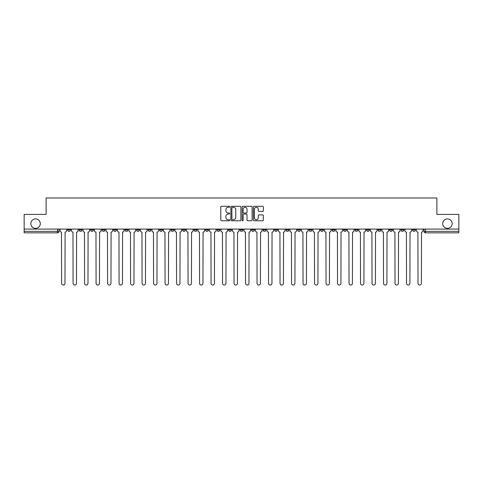 <?xml version="1.0" encoding="UTF-8"?>
<svg xmlns="http://www.w3.org/2000/svg" width="483" height="483" viewBox="0 0 483 483"><rect width="100%" height="100%" fill="white"/><g stroke="black" fill="none" stroke-linecap="round" stroke-linejoin="round"><path stroke-width="0.72" d="M229.709 206.802A0.507 0.507 0 0 0 229.202 206.295L221.516 206.295A0.725 0.725 0 0 0 220.791 207.02L220.791 220.043A0.725 0.725 0 0 0 221.516 220.761L229.202 220.761A0.507 0.507 0 0 0 229.709 220.26A0.507 0.507 0 0 0 229.202 219.753L228.205 219.753A2.312 2.312 0 0 1 225.893 217.435L225.893 216.354A2.312 2.312 0 0 1 228.205 214.035L229.202 214.035A0.507 0.507 0 0 0 229.709 213.528A0.507 0.507 0 0 0 229.202 213.021L228.205 213.021A2.312 2.312 0 0 1 225.893 210.709L225.893 209.622A2.312 2.312 0 0 1 228.205 207.31L229.202 207.31A0.507 0.507 0 0 0 229.709 206.802M442.712 223.629A4.715 4.715 0 0 0 447.427 228.344A4.715 4.715 0 0 0 452.142 223.629A4.715 4.715 0 0 0 447.427 218.908A4.715 4.715 0 0 0 442.712 223.629M30.858 223.629A4.715 4.715 0 0 0 35.573 228.344A4.715 4.715 0 0 0 40.288 223.629A4.715 4.715 0 0 0 35.573 218.908A4.715 4.715 0 0 0 30.858 223.629M389.497 229.081L389.497 229.89L392.444 229.89A1.473 1.473 0 0 1 390.97 231.363A1.473 1.473 0 0 1 389.497 229.89L389.497 229.081M377.996 229.89L377.996 229.081L377.996 229.89A1.473 1.473 0 0 0 379.469 231.363A1.473 1.473 0 0 1 377.996 229.89L380.948 229.89A1.473 1.473 0 0 1 379.469 231.363M355.005 229.081L355.005 229.89L357.951 229.89A1.473 1.473 0 0 1 356.478 231.363A1.473 1.473 0 0 1 355.005 229.89L355.005 229.081M343.504 229.89L343.504 229.081L343.504 229.89A1.473 1.473 0 0 0 344.977 231.363A1.473 1.473 0 0 1 343.504 229.89L346.456 229.89A1.473 1.473 0 0 1 344.977 231.363M332.008 229.89L332.008 229.081L332.008 229.89A1.473 1.473 0 0 0 333.481 231.363A1.473 1.473 0 0 1 332.008 229.89L334.954 229.89A1.473 1.473 0 0 1 333.481 231.363A1.473 1.473 0 0 0 334.954 229.89A1.473 1.473 0 0 1 333.481 231.363M297.516 229.89L297.516 229.081L297.516 229.89A1.473 1.473 0 0 0 298.989 231.363A1.473 1.473 0 0 1 297.516 229.89L300.462 229.89A1.473 1.473 0 0 1 298.989 231.363M286.014 229.081L286.014 229.89L288.967 229.89A1.473 1.473 0 0 1 287.488 231.363A1.473 1.473 0 0 1 286.014 229.89L286.014 229.081M274.519 229.081L274.519 229.89L277.465 229.89A1.473 1.473 0 0 1 275.992 231.363A1.473 1.473 0 0 1 274.519 229.89L274.519 229.081M263.024 229.081L263.024 229.89L265.97 229.89A1.473 1.473 0 0 1 264.497 231.363A1.473 1.473 0 0 1 263.024 229.89L263.024 229.081M251.522 229.89L251.522 229.081L251.522 229.89A1.473 1.473 0 0 0 252.995 231.363A1.473 1.473 0 0 1 251.522 229.89L254.475 229.89A1.473 1.473 0 0 1 252.995 231.363M228.525 229.081L228.525 229.89L231.478 229.89A1.473 1.473 0 0 1 230.005 231.363A1.473 1.473 0 0 1 228.525 229.89L228.525 229.081M217.03 229.89L217.03 229.081L217.03 229.89A1.473 1.473 0 0 0 218.503 231.363A1.473 1.473 0 0 1 217.03 229.89L219.976 229.89A1.473 1.473 0 0 1 218.503 231.363A1.473 1.473 0 0 0 219.976 229.89A1.473 1.473 0 0 1 218.503 231.363M148.046 229.081L148.046 229.89L150.992 229.89A1.473 1.473 0 0 1 149.519 231.363A1.473 1.473 0 0 1 148.046 229.89L148.046 229.081M136.544 229.081L136.544 229.89L139.496 229.89A1.473 1.473 0 0 1 138.023 231.363A1.473 1.473 0 0 1 136.544 229.89L136.544 229.081M125.049 229.081L125.049 229.89L127.995 229.89A1.473 1.473 0 0 1 126.522 231.363A1.473 1.473 0 0 1 125.049 229.89L125.049 229.081M102.052 229.081L102.052 229.89L105.004 229.89A1.473 1.473 0 0 1 103.531 231.363A1.473 1.473 0 0 1 102.052 229.89L102.052 229.081M90.556 229.081L90.556 229.89L93.503 229.89A1.473 1.473 0 0 1 92.03 231.363A1.473 1.473 0 0 1 90.556 229.89L90.556 229.081M262.643 211.397A0.725 0.725 0 0 0 263.368 210.673L263.368 207.02A0.725 0.725 0 0 0 262.643 206.295L254.106 206.295A0.725 0.725 0 0 0 253.382 207.02L253.382 220.043A0.725 0.725 0 0 0 254.106 220.761L262.643 220.761A0.725 0.725 0 0 0 263.368 220.043L263.368 215.629A0.725 0.725 0 0 0 262.643 214.905L258.991 214.905A0.725 0.725 0 0 0 258.266 215.629L258.266 217.815A1.938 1.938 0 0 1 256.328 219.753A1.938 1.938 0 0 1 254.396 217.815L254.396 209.242A1.938 1.938 0 0 1 256.328 207.31A1.938 1.938 0 0 1 258.266 209.242L258.266 210.673A0.725 0.725 0 0 0 258.991 211.397L262.643 211.397M24.15 229.081L24.15 214.416L46.114 214.416L46.114 197.976L436.886 197.976L436.886 214.416L458.85 214.416L458.85 229.081L24.15 229.081L24.15 231.363L59.011 231.363L59.011 229.081L59.011 231.363A1.473 1.473 0 0 1 57.537 232.842L24.15 232.842L24.15 231.363M240.866 207.02A0.725 0.725 0 0 0 240.142 206.295L231.605 206.295A0.725 0.725 0 0 0 230.886 207.02L230.886 220.043A0.725 0.725 0 0 0 231.605 220.761L240.142 220.761A0.725 0.725 0 0 0 240.866 220.043L240.866 207.02M242.858 206.295L251.395 206.295A0.725 0.725 0 0 1 252.114 207.02L252.114 220.043A0.725 0.725 0 0 1 251.395 220.761L247.737 220.761A0.725 0.725 0 0 1 247.018 220.043L247.018 214.76A0.725 0.725 0 0 0 246.294 214.035L243.867 214.035A0.725 0.725 0 0 0 243.148 214.76L243.148 220.26A0.507 0.507 0 0 1 242.641 220.761A0.507 0.507 0 0 1 242.134 220.26L242.134 207.02A0.725 0.725 0 0 1 242.858 206.295M423.989 229.081L423.989 231.363L458.85 231.363L458.85 232.842L425.463 232.842A1.473 1.473 0 0 1 423.989 231.363A1.473 1.473 0 0 0 425.463 232.842L425.463 229.081M458.85 229.081L458.85 231.363M415.44 229.081L415.44 229.89A1.473 1.473 0 0 1 413.967 231.363A1.473 1.473 0 0 1 412.488 229.89A1.473 1.473 0 0 0 413.967 231.363M412.488 229.081L412.488 229.89L415.44 229.89M403.939 229.081L403.939 229.89A1.473 1.473 0 0 1 402.466 231.363A1.473 1.473 0 0 1 400.993 229.89L403.939 229.89M400.993 229.081L400.993 229.89M392.444 229.081L392.444 229.89L392.444 229.081M380.948 229.081L380.948 229.89M369.447 229.081L369.447 229.89A1.473 1.473 0 0 1 367.974 231.363A1.473 1.473 0 0 1 366.5 229.89L369.447 229.89A1.473 1.473 0 0 1 367.974 231.363A1.473 1.473 0 0 0 369.447 229.89L369.447 229.081M366.5 229.081L366.5 229.89M357.951 229.081L357.951 229.89A1.473 1.473 0 0 1 356.478 231.363A1.473 1.473 0 0 0 357.951 229.89L357.951 229.081M346.456 229.081L346.456 229.89L346.456 229.081M334.954 229.081L334.954 229.89M323.459 229.081L323.459 229.89A1.473 1.473 0 0 1 321.986 231.363A1.473 1.473 0 0 1 320.507 229.89L323.459 229.89A1.473 1.473 0 0 1 321.986 231.363A1.473 1.473 0 0 0 323.459 229.89M320.507 229.081L320.507 229.89M311.958 229.081L311.958 229.89A1.473 1.473 0 0 1 310.484 231.363A1.473 1.473 0 0 1 309.011 229.89A1.473 1.473 0 0 0 310.484 231.363A1.473 1.473 0 0 0 311.958 229.89A1.473 1.473 0 0 1 310.484 231.363M309.011 229.081L309.011 229.89L311.958 229.89M300.462 229.081L300.462 229.89L300.462 229.081M288.967 229.081L288.967 229.89L288.967 229.081M277.465 229.081L277.465 229.89A1.473 1.473 0 0 1 275.992 231.363A1.473 1.473 0 0 0 277.465 229.89L277.465 229.081M265.97 229.081L265.97 229.89A1.473 1.473 0 0 1 264.497 231.363A1.473 1.473 0 0 0 265.97 229.89M254.475 229.081L254.475 229.89L254.475 229.081M242.973 229.081L242.973 229.89A1.473 1.473 0 0 1 241.5 231.363A1.473 1.473 0 0 1 240.027 229.89A1.473 1.473 0 0 0 241.5 231.363M240.027 229.081L240.027 229.89L242.973 229.89M231.478 229.081L231.478 229.89A1.473 1.473 0 0 1 230.005 231.363A1.473 1.473 0 0 0 231.478 229.89L231.478 229.081M219.976 229.081L219.976 229.89M208.481 229.081L208.481 229.89A1.473 1.473 0 0 1 207.008 231.363A1.473 1.473 0 0 1 205.535 229.89L208.481 229.89M205.535 229.081L205.535 229.89M196.986 229.081L196.986 229.89A1.473 1.473 0 0 1 195.512 231.363A1.473 1.473 0 0 1 194.033 229.89L196.986 229.89M194.033 229.081L194.033 229.89M185.484 229.081L185.484 229.89A1.473 1.473 0 0 1 184.011 231.363A1.473 1.473 0 0 1 182.538 229.89L185.484 229.89M182.538 229.081L182.538 229.89M173.989 229.081L173.989 229.89A1.473 1.473 0 0 1 172.516 231.363A1.473 1.473 0 0 1 171.042 229.89L173.989 229.89M171.042 229.081L171.042 229.89M162.493 229.081L162.493 229.89A1.473 1.473 0 0 1 161.014 231.363A1.473 1.473 0 0 1 159.541 229.89L162.493 229.89M159.541 229.081L159.541 229.89M150.992 229.081L150.992 229.89L150.992 229.081M139.496 229.081L139.496 229.89M127.995 229.081L127.995 229.89L127.995 229.081M116.5 229.081L116.5 229.89A1.473 1.473 0 0 1 115.026 231.363A1.473 1.473 0 0 1 113.553 229.89L116.5 229.89M113.553 229.081L113.553 229.89M105.004 229.081L105.004 229.89M93.503 229.081L93.503 229.89L93.503 229.081M82.007 229.081L82.007 229.89A1.473 1.473 0 0 1 80.534 231.363A1.473 1.473 0 0 1 79.061 229.89L82.007 229.89M79.061 229.081L79.061 229.89M67.56 229.081L67.56 229.89L70.512 229.89L70.512 229.081L70.512 229.89A1.473 1.473 0 0 1 69.033 231.363A1.473 1.473 0 0 1 67.56 229.89A1.473 1.473 0 0 0 69.033 231.363M57.537 232.842A1.473 1.473 0 0 0 59.011 231.363A1.473 1.473 0 0 1 57.537 232.842L57.537 229.081M232.401 207.31A0.507 0.507 0 0 0 231.894 207.817L231.894 219.246A0.507 0.507 0 0 0 232.401 219.753L233.452 219.753A2.312 2.312 0 0 0 235.764 217.435L235.764 209.622A2.312 2.312 0 0 0 233.452 207.31L232.401 207.31M247.018 209.278A1.938 1.938 0 0 0 245.08 207.346A1.938 1.938 0 0 0 243.148 209.278L243.148 212.303A0.725 0.725 0 0 0 243.867 213.021L246.294 213.021A0.725 0.725 0 0 0 247.018 212.303L247.018 209.278M60.007 230.626L60.007 229.081L60.007 230.626A1.473 1.473 0 0 0 61.48 232.106L61.589 283.328A1.697 1.697 0 0 0 63.285 285.024A1.697 1.697 0 0 0 64.982 283.328L65.09 232.106A1.473 1.473 0 0 0 66.563 230.626L66.563 229.081L66.563 230.626M61.48 232.106L61.589 283.328M64.982 283.328L65.09 232.106M71.502 230.626L71.502 229.081L71.502 230.626A1.473 1.473 0 0 0 72.975 232.106L73.09 283.328A1.697 1.697 0 0 0 74.787 285.024A1.697 1.697 0 0 0 76.477 283.328L76.592 232.106A1.473 1.473 0 0 0 78.065 230.626L78.065 229.081L78.065 230.626M83.004 230.626L83.004 229.081L83.004 230.626A1.473 1.473 0 0 0 84.477 232.106L84.585 283.328A1.697 1.697 0 0 0 86.282 285.024A1.697 1.697 0 0 0 87.978 283.328L88.087 232.106A1.473 1.473 0 0 0 89.56 230.626L89.56 229.081L89.56 230.626M94.499 230.626L94.499 229.081L94.499 230.626A1.473 1.473 0 0 0 95.972 232.106L96.087 283.328A1.697 1.697 0 0 0 97.777 285.024A1.697 1.697 0 0 0 99.474 283.328L99.583 232.106A1.473 1.473 0 0 0 101.062 230.626L101.062 229.081L101.062 230.626M72.975 232.106L73.09 283.328M76.477 283.328L76.592 232.106M84.477 232.106L84.585 283.328M87.978 283.328L88.087 232.106M95.972 232.106L96.087 283.328M99.474 283.328L99.583 232.106M105.994 230.626L105.994 229.081L105.994 230.626A1.473 1.473 0 0 0 107.474 232.106L107.582 283.328A1.697 1.697 0 0 0 109.279 285.024A1.697 1.697 0 0 0 110.969 283.328L111.084 232.106A1.473 1.473 0 0 0 112.557 230.626L112.557 229.081L112.557 230.626M117.496 230.626L117.496 229.081L117.496 230.626A1.473 1.473 0 0 0 118.969 232.106L119.078 283.328A1.697 1.697 0 0 0 120.774 285.024A1.697 1.697 0 0 0 122.471 283.328L122.579 232.106A1.473 1.473 0 0 0 124.053 230.626L124.053 229.081L124.053 230.626M107.474 232.106L107.582 283.328M110.969 283.328L111.084 232.106M118.969 232.106L119.078 283.328M122.471 283.328L122.579 232.106M128.991 230.626L128.991 229.081L128.991 230.626A1.473 1.473 0 0 0 130.464 232.106L130.579 283.328A1.697 1.697 0 0 0 132.27 285.024A1.697 1.697 0 0 0 133.966 283.328L134.081 232.106A1.473 1.473 0 0 0 135.554 230.626L135.554 229.081L135.554 230.626M140.493 230.626L140.493 229.081L140.493 230.626A1.473 1.473 0 0 0 141.966 232.106L142.074 283.328A1.697 1.697 0 0 0 143.771 285.024A1.697 1.697 0 0 0 145.468 283.328L145.576 232.106A1.473 1.473 0 0 0 147.049 230.626L147.049 229.081L147.049 230.626M151.988 230.626L151.988 229.081L151.988 230.626A1.473 1.473 0 0 0 153.461 232.106L153.57 283.328A1.697 1.697 0 0 0 155.266 285.024A1.697 1.697 0 0 0 156.963 283.328L157.072 232.106A1.473 1.473 0 0 0 158.545 230.626L158.545 229.081L158.545 230.626M163.483 230.626L163.483 229.081L163.483 230.626A1.473 1.473 0 0 0 164.957 232.106L165.071 283.328A1.697 1.697 0 0 0 166.768 285.024A1.697 1.697 0 0 0 168.458 283.328L168.573 232.106A1.473 1.473 0 0 0 170.046 230.626L170.046 229.081L170.046 230.626M174.985 230.626L174.985 229.081L174.985 230.626A1.473 1.473 0 0 0 176.458 232.106L176.567 283.328A1.697 1.697 0 0 0 178.263 285.024A1.697 1.697 0 0 0 179.96 283.328L180.068 232.106A1.473 1.473 0 0 0 181.542 230.626L181.542 229.081L181.542 230.626M186.48 230.626L186.48 229.081L186.48 230.626A1.473 1.473 0 0 0 187.953 232.106L188.068 283.328A1.697 1.697 0 0 0 189.759 285.024A1.697 1.697 0 0 0 191.455 283.328L191.564 232.106A1.473 1.473 0 0 0 193.043 230.626L193.043 229.081L193.043 230.626M197.976 230.626L197.976 229.081L197.976 230.626A1.473 1.473 0 0 0 199.455 232.106L199.564 283.328A1.697 1.697 0 0 0 201.26 285.024A1.697 1.697 0 0 0 202.951 283.328L203.065 232.106A1.473 1.473 0 0 0 204.538 230.626L204.538 229.081L204.538 230.626M209.477 230.626L209.477 229.081L209.477 230.626A1.473 1.473 0 0 0 210.95 232.106L211.059 283.328A1.697 1.697 0 0 0 212.755 285.024A1.697 1.697 0 0 0 214.452 283.328L214.561 232.106A1.473 1.473 0 0 0 216.034 230.626L216.034 229.081L216.034 230.626M130.464 232.106L130.579 283.328M133.966 283.328L134.081 232.106M141.966 232.106L142.074 283.328M145.468 283.328L145.576 232.106M153.461 232.106L153.57 283.328M156.963 283.328L157.072 232.106M164.957 232.106L165.071 283.328M168.458 283.328L168.573 232.106M176.458 232.106L176.567 283.328M179.96 283.328L180.068 232.106M187.953 232.106L188.068 283.328M191.455 283.328L191.564 232.106M199.455 232.106L199.564 283.328M202.951 283.328L203.065 232.106M210.95 232.106L211.059 283.328M214.452 283.328L214.561 232.106M220.972 230.626L220.972 229.081L220.972 230.626A1.473 1.473 0 0 0 222.446 232.106L222.56 283.328A1.697 1.697 0 0 0 224.251 285.024A1.697 1.697 0 0 0 225.947 283.328L226.062 232.106A1.473 1.473 0 0 0 227.535 230.626L227.535 229.081L227.535 230.626M232.474 230.626L232.474 229.081L232.474 230.626A1.473 1.473 0 0 0 233.947 232.106L234.056 283.328A1.697 1.697 0 0 0 235.752 285.024A1.697 1.697 0 0 0 237.449 283.328L237.558 232.106A1.473 1.473 0 0 0 239.031 230.626L239.031 229.081L239.031 230.626M243.969 230.626L243.969 229.081L243.969 230.626A1.473 1.473 0 0 0 245.442 232.106L245.551 283.328A1.697 1.697 0 0 0 247.248 285.024A1.697 1.697 0 0 0 248.944 283.328L249.053 232.106A1.473 1.473 0 0 0 250.526 230.626L250.526 229.081L250.526 230.626M255.465 230.626L255.465 229.081L255.465 230.626A1.473 1.473 0 0 0 256.938 232.106L257.053 283.328A1.697 1.697 0 0 0 258.749 285.024A1.697 1.697 0 0 0 260.44 283.328L260.554 232.106A1.473 1.473 0 0 0 262.028 230.626L262.028 229.081L262.028 230.626M266.966 230.626L266.966 229.081L266.966 230.626A1.473 1.473 0 0 0 268.439 232.106L268.548 283.328A1.697 1.697 0 0 0 270.245 285.024A1.697 1.697 0 0 0 271.941 283.328L272.05 232.106A1.473 1.473 0 0 0 273.523 230.626L273.523 229.081L273.523 230.626M278.462 230.626L278.462 229.081L278.462 230.626A1.473 1.473 0 0 0 279.935 232.106L280.049 283.328A1.697 1.697 0 0 0 281.74 285.024A1.697 1.697 0 0 0 283.436 283.328L283.545 232.106A1.473 1.473 0 0 0 285.024 230.626L285.024 229.081L285.024 230.626M289.957 230.626L289.957 229.081L289.957 230.626A1.473 1.473 0 0 0 291.436 232.106L291.545 283.328A1.697 1.697 0 0 0 293.241 285.024A1.697 1.697 0 0 0 294.932 283.328L295.047 232.106A1.473 1.473 0 0 0 296.52 230.626L296.52 229.081L296.52 230.626M301.458 230.626L301.458 229.081L301.458 230.626A1.473 1.473 0 0 0 302.932 232.106L303.04 283.328A1.697 1.697 0 0 0 304.737 285.024A1.697 1.697 0 0 0 306.433 283.328L306.542 232.106A1.473 1.473 0 0 0 308.015 230.626L308.015 229.081L308.015 230.626M312.954 230.626L312.954 229.081L312.954 230.626A1.473 1.473 0 0 0 314.427 232.106L314.542 283.328A1.697 1.697 0 0 0 316.232 285.024A1.697 1.697 0 0 0 317.929 283.328L318.043 232.106A1.473 1.473 0 0 0 319.517 230.626L319.517 229.081L319.517 230.626M324.455 230.626L324.455 229.081L324.455 230.626A1.473 1.473 0 0 0 325.928 232.106L326.037 283.328A1.697 1.697 0 0 0 327.734 285.024A1.697 1.697 0 0 0 329.43 283.328L329.539 232.106A1.473 1.473 0 0 0 331.012 230.626L331.012 229.081L331.012 230.626M335.951 230.626L335.951 229.081L335.951 230.626A1.473 1.473 0 0 0 337.424 232.106L337.532 283.328A1.697 1.697 0 0 0 339.229 285.024A1.697 1.697 0 0 0 340.926 283.328L341.034 232.106A1.473 1.473 0 0 0 342.507 230.626L342.507 229.081L342.507 230.626M347.446 230.626L347.446 229.081L347.446 230.626A1.473 1.473 0 0 0 348.919 232.106L349.034 283.328A1.697 1.697 0 0 0 350.73 285.024A1.697 1.697 0 0 0 352.421 283.328L352.536 232.106A1.473 1.473 0 0 0 354.009 230.626L354.009 229.081L354.009 230.626M358.947 230.626L358.947 229.081L358.947 230.626A1.473 1.473 0 0 0 360.421 232.106L360.529 283.328A1.697 1.697 0 0 0 362.226 285.024A1.697 1.697 0 0 0 363.922 283.328L364.031 232.106A1.473 1.473 0 0 0 365.504 230.626L365.504 229.081L365.504 230.626M370.443 230.626L370.443 229.081L370.443 230.626A1.473 1.473 0 0 0 371.916 232.106L372.031 283.328A1.697 1.697 0 0 0 373.721 285.024A1.697 1.697 0 0 0 375.418 283.328L375.526 232.106A1.473 1.473 0 0 0 377.006 230.626L377.006 229.081L377.006 230.626M381.938 230.626L381.938 229.081L381.938 230.626A1.473 1.473 0 0 0 383.417 232.106L383.526 283.328A1.697 1.697 0 0 0 385.223 285.024A1.697 1.697 0 0 0 386.913 283.328L387.028 232.106A1.473 1.473 0 0 0 388.501 230.626L388.501 229.081L388.501 230.626M222.446 232.106L222.56 283.328M225.947 283.328L226.062 232.106M233.947 232.106L234.056 283.328M237.449 283.328L237.558 232.106M245.442 232.106L245.551 283.328M248.944 283.328L249.053 232.106M256.938 232.106L257.053 283.328M260.44 283.328L260.554 232.106M268.439 232.106L268.548 283.328M271.941 283.328L272.05 232.106M279.935 232.106L280.049 283.328M283.436 283.328L283.545 232.106M291.436 232.106L291.545 283.328M294.932 283.328L295.047 232.106M302.932 232.106L303.04 283.328M306.433 283.328L306.542 232.106M314.427 232.106L314.542 283.328M317.929 283.328L318.043 232.106M325.928 232.106L326.037 283.328M329.43 283.328L329.539 232.106M337.424 232.106L337.532 283.328M340.926 283.328L341.034 232.106M348.919 232.106L349.034 283.328M352.421 283.328L352.536 232.106M360.421 232.106L360.529 283.328M363.922 283.328L364.031 232.106M371.916 232.106L372.031 283.328M375.418 283.328L375.526 232.106M383.417 232.106L383.526 283.328M386.913 283.328L387.028 232.106M393.44 230.626L393.44 229.081L393.44 230.626A1.473 1.473 0 0 0 394.913 232.106L395.022 283.328A1.697 1.697 0 0 0 396.718 285.024A1.697 1.697 0 0 0 398.415 283.328L398.523 232.106A1.473 1.473 0 0 0 399.996 230.626L399.996 229.081L399.996 230.626M394.913 232.106L395.022 283.328M398.415 283.328L398.523 232.106M404.935 230.626L404.935 229.081L404.935 230.626A1.473 1.473 0 0 0 406.408 232.106L406.523 283.328A1.697 1.697 0 0 0 408.213 285.024A1.697 1.697 0 0 0 409.91 283.328L410.025 232.106A1.473 1.473 0 0 0 411.498 230.626L411.498 229.081L411.498 230.626M406.408 232.106L406.523 283.328M409.91 283.328L410.025 232.106M416.437 230.626L416.437 229.081L416.437 230.626A1.473 1.473 0 0 0 417.91 232.106L418.018 283.328A1.697 1.697 0 0 0 419.715 285.024A1.697 1.697 0 0 0 421.411 283.328L421.52 232.106A1.473 1.473 0 0 0 422.993 230.626L422.993 229.081L422.993 230.626M417.91 232.106L418.018 283.328M421.411 283.328L421.52 232.106"/></g></svg>

